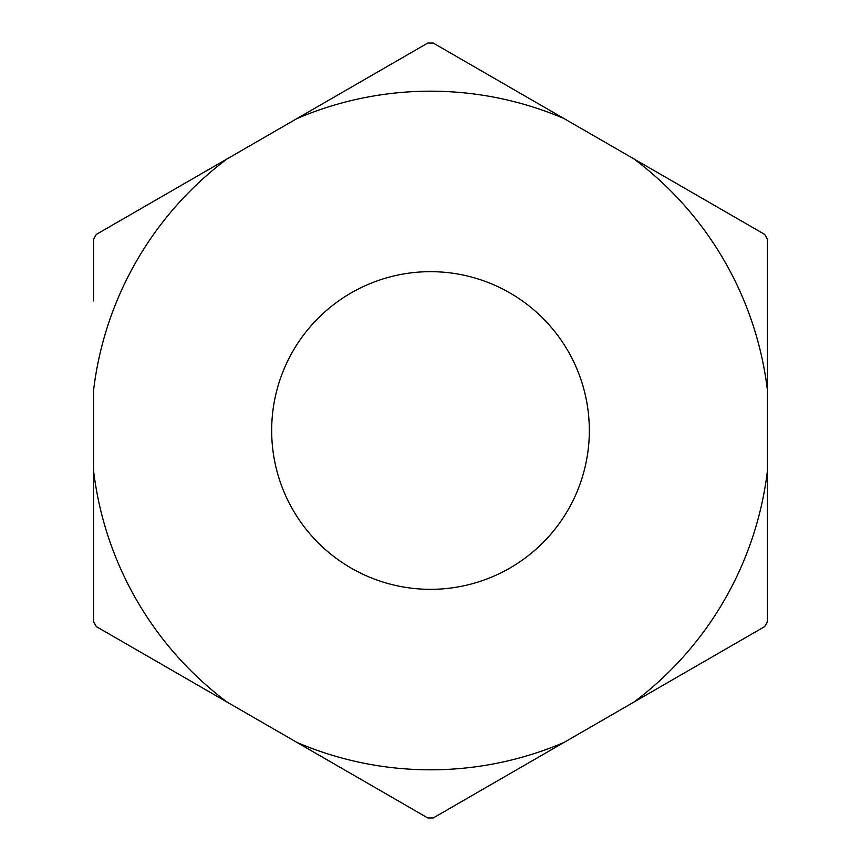 <?xml version="1.0" encoding="UTF-8"?>
<svg xmlns="http://www.w3.org/2000/svg" width="861" height="861" viewBox="0 0 861 861"><rect width="100%" height="100%" fill="white"/><g stroke="black" fill="none" stroke-linecap="round" stroke-linejoin="round"><path stroke-width="1.29" d="M430.5 271.667A158.833 158.833 0 0 0 271.667 430.5A158.833 158.833 0 0 0 430.5 589.333A158.833 158.833 0 0 0 589.333 430.5A158.833 158.833 0 0 0 430.5 271.667M374.277 787.072L296.98 742.44L374.277 787.072M767.409 560.091L767.409 390.162A339.32 339.32 0 0 0 633.89 158.898L564.02 118.56A339.32 339.32 0 0 0 296.98 118.56L227.11 158.898A339.32 339.32 0 0 0 93.591 390.162L93.591 470.838A339.32 339.32 0 0 0 227.11 702.102L296.98 742.44A339.32 339.32 0 0 0 564.02 742.44L633.89 702.102A339.32 339.32 0 0 0 767.409 470.838L767.409 621.825A387.45 387.45 0 0 1 764.654 626.614L633.89 702.102M296.98 742.44L427.745 817.939A387.45 387.45 0 0 0 433.255 817.939L564.02 742.44M564.02 118.56L433.255 43.061A387.45 387.45 0 0 0 427.745 43.061L296.98 118.56M93.591 470.838L93.591 621.825A387.45 387.45 0 0 0 96.346 626.614L227.11 702.102M227.11 158.898L96.346 234.386A387.45 387.45 0 0 0 93.591 239.175L93.591 300.909M767.409 390.162L767.409 239.175A387.45 387.45 0 0 0 764.654 234.386L633.89 158.898"/></g></svg>
